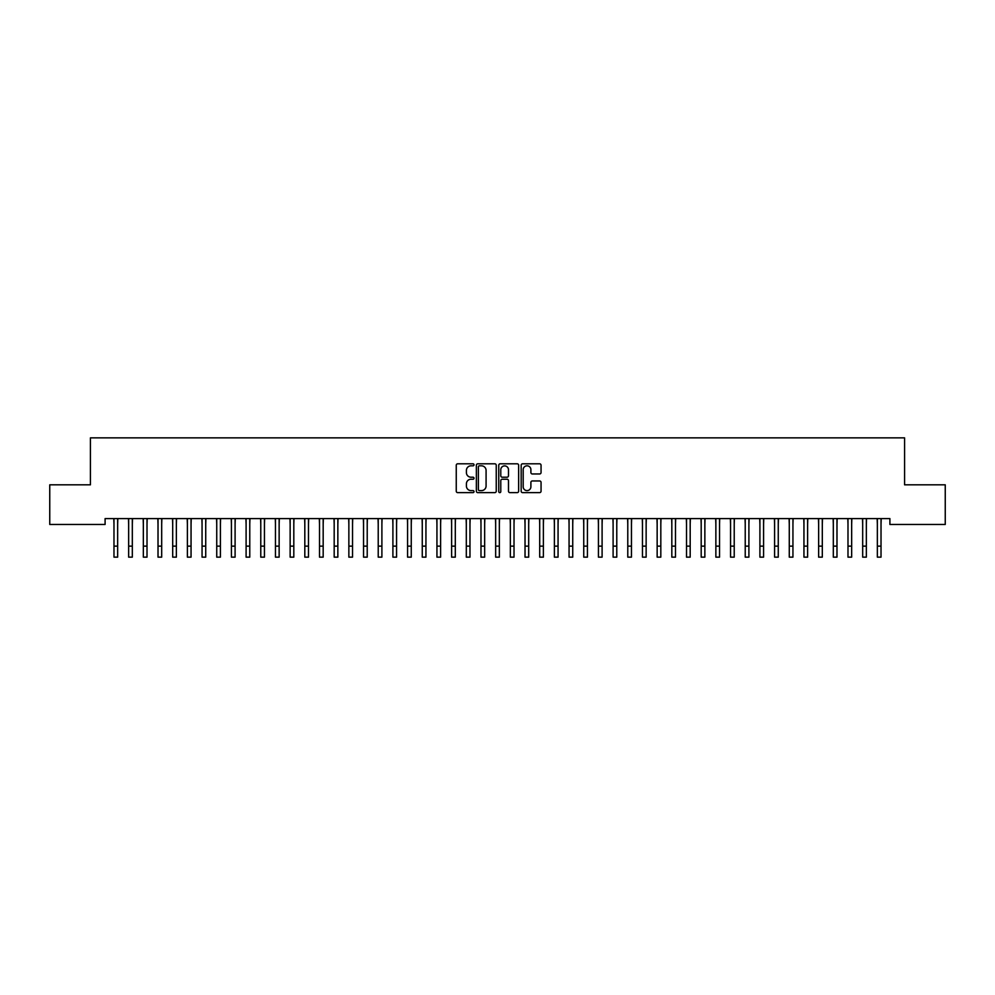 <?xml version="1.0" encoding="UTF-8"?>
<svg xmlns="http://www.w3.org/2000/svg" width="995" height="995" viewBox="0 0 995 995"><rect width="100%" height="100%" fill="white"/><g stroke="black" fill="none" stroke-linecap="round" stroke-linejoin="round"><path stroke-width="1.49" d="M474.018 464.814A1.007 1.007 0 0 0 472.998 463.807L457.688 463.807A1.443 1.443 0 0 0 456.257 465.25L456.257 491.182A1.443 1.443 0 0 0 457.688 492.624L472.998 492.624A1.007 1.007 0 0 0 474.018 491.617A1.007 1.007 0 0 0 472.998 490.61L471.021 490.61A4.614 4.614 0 0 1 466.406 485.995L466.406 483.831A4.614 4.614 0 0 1 471.021 479.229L472.998 479.229A1.007 1.007 0 0 0 474.018 478.222A1.007 1.007 0 0 0 472.998 477.214L471.021 477.214A4.614 4.614 0 0 1 466.406 472.6L466.406 470.436A4.614 4.614 0 0 1 471.021 465.822L472.998 465.822A1.007 1.007 0 0 0 474.018 464.814M539.613 473.968A1.443 1.443 0 0 0 541.056 472.525L541.056 465.25A1.443 1.443 0 0 0 539.613 463.807L522.611 463.807A1.443 1.443 0 0 0 521.169 465.25L521.169 491.182A1.443 1.443 0 0 0 522.611 492.624L539.613 492.624A1.443 1.443 0 0 0 541.056 491.182L541.056 482.401A1.443 1.443 0 0 0 539.613 480.958L532.337 480.958A1.443 1.443 0 0 0 530.895 482.401L530.895 486.754A3.856 3.856 0 0 1 527.039 490.61A3.856 3.856 0 0 1 523.183 486.754L523.183 469.677A3.856 3.856 0 0 1 527.039 465.822A3.856 3.856 0 0 1 530.895 469.677L530.895 472.525A1.443 1.443 0 0 0 532.337 473.968L539.613 473.968M889.903 518.594L105.097 518.594L105.097 524.464L49.75 524.464L49.75 484.826L90.421 484.826L90.421 437.85L904.579 437.85L904.579 484.826L945.25 484.826L945.25 524.464L889.903 524.464L889.903 518.594M496.244 465.25A1.443 1.443 0 0 0 494.801 463.807L477.799 463.807A1.443 1.443 0 0 0 476.356 465.25L476.356 491.182A1.443 1.443 0 0 0 477.799 492.624L494.801 492.624A1.443 1.443 0 0 0 496.244 491.182L496.244 465.25M500.199 463.807L517.201 463.807A1.443 1.443 0 0 1 518.644 465.25L518.644 491.182A1.443 1.443 0 0 1 517.201 492.624L509.925 492.624A1.443 1.443 0 0 1 508.482 491.182L508.482 480.672A1.443 1.443 0 0 0 507.052 479.229L502.214 479.229A1.443 1.443 0 0 0 500.783 480.672L500.783 491.617A1.007 1.007 0 0 1 499.764 492.624A1.007 1.007 0 0 1 498.756 491.617L498.756 465.25A1.443 1.443 0 0 1 500.199 463.807M479.379 465.822A1.007 1.007 0 0 0 478.371 466.829L478.371 489.602A1.007 1.007 0 0 0 479.379 490.61L481.468 490.61A4.614 4.614 0 0 0 486.082 485.995L486.082 470.436A4.614 4.614 0 0 0 481.468 465.822L479.379 465.822M508.482 469.752A3.856 3.856 0 0 0 504.627 465.896A3.856 3.856 0 0 0 500.783 469.752L500.783 475.772A1.443 1.443 0 0 0 502.214 477.214L507.052 477.214A1.443 1.443 0 0 0 508.482 475.772L508.482 469.752M117.646 524.129L117.833 518.594M113.977 524.129L113.791 518.594M113.977 546.143L117.646 546.143L117.646 557.15L113.977 557.15L113.977 519.054M117.646 546.143L117.646 519.054M132.323 524.129L132.509 518.594M128.653 524.129L128.467 518.594M147.011 524.129L147.198 518.594M143.342 524.129L143.156 518.594M128.653 546.143L132.323 546.143L132.323 557.15L128.653 557.15L128.653 519.054M132.323 546.143L132.323 519.054M143.342 546.143L147.011 546.143L147.011 557.15L143.342 557.15L143.342 519.054M147.011 546.143L147.011 519.054M161.688 524.129L161.874 518.594M158.018 524.129L157.832 518.594M176.364 524.129L176.55 518.594M172.695 524.129L172.508 518.594M158.018 546.143L161.688 546.143L161.688 557.15L158.018 557.15L158.018 519.054M161.688 546.143L161.688 519.054M172.695 546.143L176.364 546.143L176.364 557.15L172.695 557.15L172.695 519.054M176.364 546.143L176.364 519.054M191.052 524.129L191.239 518.594M187.383 524.129L187.197 518.594M187.383 546.143L191.052 546.143L191.052 557.15L187.383 557.15L187.383 519.054M191.052 546.143L191.052 519.054M205.729 524.129L205.915 518.594M202.06 524.129L201.873 518.594M202.06 546.143L205.729 546.143L205.729 557.15L202.06 557.15L202.06 519.054M205.729 546.143L205.729 519.054M220.405 524.129L220.591 518.594M216.736 524.129L216.549 518.594M235.094 524.129L235.28 518.594M231.425 524.129L231.238 518.594M249.77 524.129L249.956 518.594M246.101 524.129L245.914 518.594M264.446 524.129L264.633 518.594M260.777 524.129L260.591 518.594M279.135 524.129L279.321 518.594M275.466 524.129L275.279 518.594M293.811 524.129L293.998 518.594M290.142 524.129L289.955 518.594M308.487 524.129L308.674 518.594M304.818 524.129L304.632 518.594M323.176 524.129L323.363 518.594M319.507 524.129L319.32 518.594M337.852 524.129L338.039 518.594M334.183 524.129L333.997 518.594M352.528 524.129L352.715 518.594M348.859 524.129L348.673 518.594M367.217 524.129L367.404 518.594M363.548 524.129L363.362 518.594M381.893 524.129L382.08 518.594M378.224 524.129L378.038 518.594M396.57 524.129L396.756 518.594M392.901 524.129L392.714 518.594M411.258 524.129L411.445 518.594M407.577 524.129L407.403 518.594M425.935 524.129L426.121 518.594M422.266 524.129L422.079 518.594M440.611 524.129L440.797 518.594M436.942 524.129L436.755 518.594M455.3 524.129L455.486 518.594M451.618 524.129L451.444 518.594M469.976 524.129L470.162 518.594M466.307 524.129L466.12 518.594M484.652 524.129L484.839 518.594M480.983 524.129L480.796 518.594M499.341 524.129L499.527 518.594M495.659 524.129L495.473 518.594M514.017 524.129L514.204 518.594M510.348 524.129L510.161 518.594M528.693 524.129L528.88 518.594M525.024 524.129L524.838 518.594M543.382 524.129L543.556 518.594M539.7 524.129L539.514 518.594M558.058 524.129L558.245 518.594M554.389 524.129L554.203 518.594M572.734 524.129L572.921 518.594M569.065 524.129L568.879 518.594M587.423 524.129L587.597 518.594M583.742 524.129L583.555 518.594M602.099 524.129L602.286 518.594M598.43 524.129L598.244 518.594M616.776 524.129L616.962 518.594M613.107 524.129L612.92 518.594M631.452 524.129L631.638 518.594M627.783 524.129L627.596 518.594M646.141 524.129L646.327 518.594M642.471 524.129L642.285 518.594M660.817 524.129L661.003 518.594M657.148 524.129L656.961 518.594M675.493 524.129L675.68 518.594M671.824 524.129L671.637 518.594M690.182 524.129L690.368 518.594M686.513 524.129L686.326 518.594M704.858 524.129L705.045 518.594M701.189 524.129L701.002 518.594M719.534 524.129L719.721 518.594M715.865 524.129L715.679 518.594M734.223 524.129L734.409 518.594M730.554 524.129L730.367 518.594M748.899 524.129L749.086 518.594M745.23 524.129L745.044 518.594M216.736 546.143L220.405 546.143L220.405 557.15L216.736 557.15L216.736 519.054M220.405 546.143L220.405 519.054M231.425 546.143L235.094 546.143L235.094 557.15L231.425 557.15L231.425 519.054M235.094 546.143L235.094 519.054M246.101 546.143L249.77 546.143L249.77 557.15L246.101 557.15L246.101 519.054M249.77 546.143L249.77 519.054M260.777 546.143L264.446 546.143L264.446 557.15L260.777 557.15L260.777 519.054M264.446 546.143L264.446 519.054M275.466 546.143L279.135 546.143L279.135 557.15L275.466 557.15L275.466 519.054M279.135 546.143L279.135 519.054M290.142 546.143L293.811 546.143L293.811 557.15L290.142 557.15L290.142 519.054M293.811 546.143L293.811 519.054M304.818 546.143L308.487 546.143L308.487 557.15L304.818 557.15L304.818 519.054M308.487 546.143L308.487 519.054M319.507 546.143L323.176 546.143L323.176 557.15L319.507 557.15L319.507 519.054M323.176 546.143L323.176 519.054M334.183 546.143L337.852 546.143L337.852 557.15L334.183 557.15L334.183 519.054M337.852 546.143L337.852 519.054M348.859 546.143L352.528 546.143L352.528 557.15L348.859 557.15L348.859 519.054M352.528 546.143L352.528 519.054M363.548 546.143L367.217 546.143L367.217 557.15L363.548 557.15L363.548 519.054M367.217 546.143L367.217 519.054M378.224 546.143L381.893 546.143L381.893 557.15L378.224 557.15L378.224 519.054M381.893 546.143L381.893 519.054M392.901 546.143L396.57 546.143L396.57 557.15L392.901 557.15L392.901 519.054M396.57 546.143L396.57 519.054M407.577 546.143L411.258 546.143L411.258 557.15L407.577 557.15L407.577 519.054M411.258 546.143L411.258 519.054M422.266 546.143L425.935 546.143L425.935 557.15L422.266 557.15L422.266 519.054M425.935 546.143L425.935 519.054M436.942 546.143L440.611 546.143L440.611 557.15L436.942 557.15L436.942 519.054M440.611 546.143L440.611 519.054M451.618 546.143L455.3 546.143L455.3 557.15L451.618 557.15L451.618 519.054M455.3 546.143L455.3 519.054M466.307 546.143L469.976 546.143L469.976 557.15L466.307 557.15L466.307 519.054M469.976 546.143L469.976 519.054M480.983 546.143L484.652 546.143L484.652 557.15L480.983 557.15L480.983 519.054M484.652 546.143L484.652 519.054M495.659 546.143L499.341 546.143L499.341 557.15L495.659 557.15L495.659 519.054M499.341 546.143L499.341 519.054M510.348 546.143L514.017 546.143L514.017 557.15L510.348 557.15L510.348 519.054M514.017 546.143L514.017 519.054M525.024 546.143L528.693 546.143L528.693 557.15L525.024 557.15L525.024 519.054M528.693 546.143L528.693 519.054M539.7 546.143L543.382 546.143L543.382 557.15L539.7 557.15L539.7 519.054M543.382 546.143L543.382 519.054M554.389 546.143L558.058 546.143L558.058 557.15L554.389 557.15L554.389 519.054M558.058 546.143L558.058 519.054M569.065 546.143L572.734 546.143L572.734 557.15L569.065 557.15L569.065 519.054M572.734 546.143L572.734 519.054M583.742 546.143L587.423 546.143L587.423 557.15L583.742 557.15L583.742 519.054M587.423 546.143L587.423 519.054M598.43 546.143L602.099 546.143L602.099 557.15L598.43 557.15L598.43 519.054M602.099 546.143L602.099 519.054M613.107 546.143L616.776 546.143L616.776 557.15L613.107 557.15L613.107 519.054M616.776 546.143L616.776 519.054M627.783 546.143L631.452 546.143L631.452 557.15L627.783 557.15L627.783 519.054M631.452 546.143L631.452 519.054M642.471 546.143L646.141 546.143L646.141 557.15L642.471 557.15L642.471 519.054M646.141 546.143L646.141 519.054M657.148 546.143L660.817 546.143L660.817 557.15L657.148 557.15L657.148 519.054M660.817 546.143L660.817 519.054M671.824 546.143L675.493 546.143L675.493 557.15L671.824 557.15L671.824 519.054M675.493 546.143L675.493 519.054M686.513 546.143L690.182 546.143L690.182 557.15L686.513 557.15L686.513 519.054M690.182 546.143L690.182 519.054M701.189 546.143L704.858 546.143L704.858 557.15L701.189 557.15L701.189 519.054M704.858 546.143L704.858 519.054M715.865 546.143L719.534 546.143L719.534 557.15L715.865 557.15L715.865 519.054M719.534 546.143L719.534 519.054M730.554 546.143L734.223 546.143L734.223 557.15L730.554 557.15L730.554 519.054M734.223 546.143L734.223 519.054M745.23 546.143L748.899 546.143L748.899 557.15L745.23 557.15L745.23 519.054M748.899 546.143L748.899 519.054M763.575 524.129L763.762 518.594M759.906 524.129L759.72 518.594M759.906 546.143L763.575 546.143L763.575 557.15L759.906 557.15L759.906 519.054M763.575 546.143L763.575 519.054M778.264 524.129L778.451 518.594M774.595 524.129L774.408 518.594M774.595 546.143L778.264 546.143L778.264 557.15L774.595 557.15L774.595 519.054M778.264 546.143L778.264 519.054M792.94 524.129L793.127 518.594M789.271 524.129L789.085 518.594M789.271 546.143L792.94 546.143L792.94 557.15L789.271 557.15L789.271 519.054M792.94 546.143L792.94 519.054M807.617 524.129L807.803 518.594M803.948 524.129L803.761 518.594M803.948 546.143L807.617 546.143L807.617 557.15L803.948 557.15L803.948 519.054M807.617 546.143L807.617 519.054M822.305 524.129L822.492 518.594M818.636 524.129L818.45 518.594M818.636 546.143L822.305 546.143L822.305 557.15L818.636 557.15L818.636 519.054M822.305 546.143L822.305 519.054M836.982 524.129L837.168 518.594M833.312 524.129L833.126 518.594M833.312 546.143L836.982 546.143L836.982 557.15L833.312 557.15L833.312 519.054M836.982 546.143L836.982 519.054M851.658 524.129L851.844 518.594M847.989 524.129L847.802 518.594M847.989 546.143L851.658 546.143L851.658 557.15L847.989 557.15L847.989 519.054M851.658 546.143L851.658 519.054M866.346 524.129L866.533 518.594M862.677 524.129L862.491 518.594M862.677 546.143L866.346 546.143L866.346 557.15L862.677 557.15L862.677 519.054M866.346 546.143L866.346 519.054M881.023 524.129L881.209 518.594M877.354 524.129L877.167 518.594M877.354 546.143L881.023 546.143L881.023 557.15L877.354 557.15L877.354 519.054M881.023 546.143L881.023 519.054"/></g></svg>
